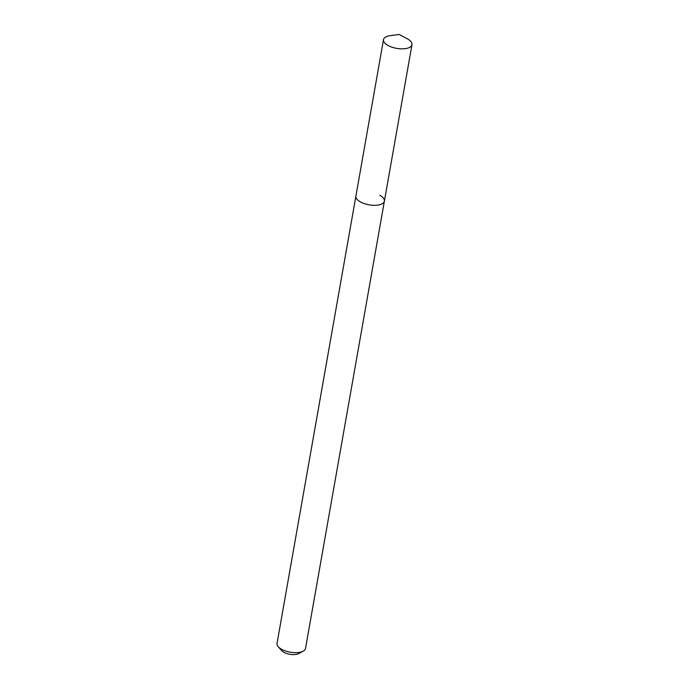 <?xml version="1.0" encoding="UTF-8"?>
<svg xmlns="http://www.w3.org/2000/svg" width="689" height="689" viewBox="0 0 689 689"><rect width="100%" height="100%" fill="white"/><g stroke="black" fill="none" stroke-linecap="round" stroke-linejoin="round"><path stroke-width="1.03" d="M383.489 39.643A14.469 6.296 10 0 0 388.045 45.465A14.469 6.296 10 0 0 402.962 48.833A14.469 6.296 10 0 0 411.979 44.664A14.469 6.296 10 0 0 407.423 38.851A14.469 6.296 10 0 0 407.078 38.662L399.095 34.45L390.155 35.673A14.469 6.296 10 0 0 383.489 39.643L355.903 196.107A14.469 6.296 10 0 0 360.459 201.929A14.469 6.296 10 0 1 355.903 196.107L277.021 643.466A14.469 6.296 10 0 0 278.27 646.773L281.706 650.623A9.835 4.28 10 0 0 283.954 652.328A9.835 4.28 10 0 0 298.664 653.611L303.203 651.174A14.469 6.296 10 0 0 305.511 648.487L384.393 201.128A14.469 6.296 10 0 0 379.837 195.306M278.27 646.773A14.469 6.296 10 0 0 281.577 649.288A14.469 6.296 10 0 0 303.203 651.174M384.393 201.128A14.469 6.296 10 0 1 375.376 205.296A14.469 6.296 10 0 1 360.459 201.929A14.469 6.296 10 0 0 375.376 205.296A14.469 6.296 10 0 0 384.393 201.128L411.979 44.664"/></g></svg>
